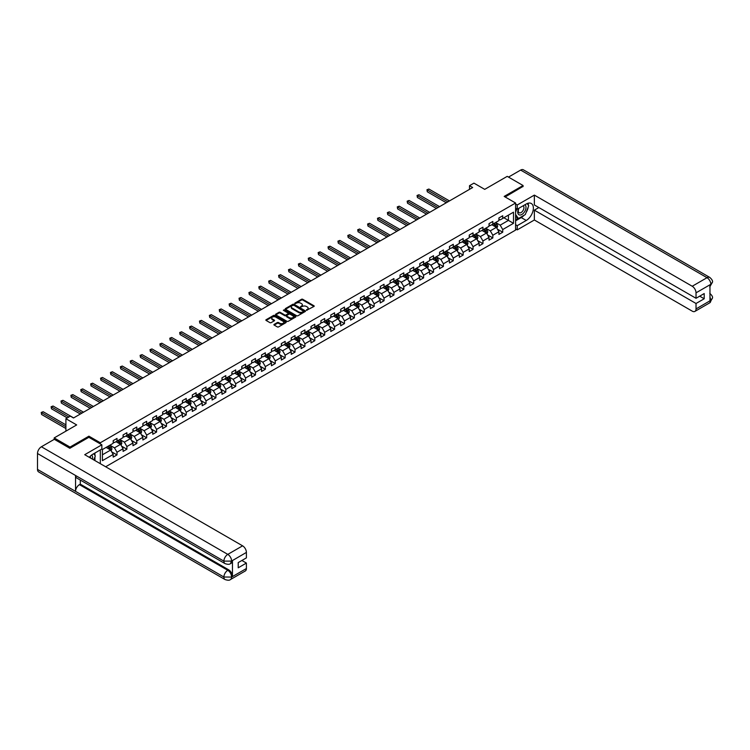 <?xml version="1.0" encoding="UTF-8"?>
<svg xmlns="http://www.w3.org/2000/svg" width="750" height="750" viewBox="0 0 750 750"><rect width="100%" height="100%" fill="white"/><g stroke="black" fill="none" stroke-linecap="round" stroke-linejoin="round"><path stroke-width="1.12" d="M306.459 310.303L313.941 306.488A0.881 0.506 0 0 0 313.941 305.766L302.738 299.297A0.881 0.506 0 0 0 301.491 299.297L294.881 303.113L294.881 303.619L296.606 303.122A2.812 1.622 0 0 1 300.591 303.122L301.528 303.666A2.812 1.622 0 0 1 302.353 304.809A2.812 1.622 0 0 1 301.528 305.963L300.666 306.956L302.4 306.469A2.812 1.622 0 0 1 306.375 306.469L307.312 307.003A2.812 1.622 0 0 1 308.137 308.156A2.812 1.622 0 0 1 307.312 309.309L306.459 309.797M274.172 324.375A0.881 0.506 0 0 0 274.172 325.097L277.312 326.906A0.881 0.506 0 0 0 278.559 326.906L285.909 322.669A0.881 0.506 0 0 0 285.909 321.956L274.706 315.487A0.881 0.506 0 0 0 273.459 315.487L266.119 319.725A0.881 0.506 0 0 0 266.119 320.447L269.916 322.631A0.881 0.506 0 0 0 271.153 322.631L274.303 320.822A0.881 0.506 0 0 0 274.303 320.1L272.419 319.012A2.353 1.359 0 0 1 271.725 318.056A2.353 1.359 0 0 1 273.178 316.8A2.353 1.359 0 0 1 275.747 317.091L283.116 321.347A2.353 1.359 0 0 1 283.809 322.312A2.353 1.359 0 0 1 282.356 323.569A2.353 1.359 0 0 1 279.788 323.269L278.559 322.566A0.881 0.506 0 0 0 277.312 322.566L274.172 324.375L274.172 325.097M523.069 186.609L523.069 185.512L507.225 176.363L484.716 189.356L473.934 183.131L469.5 185.691L472.669 187.528L73.509 417.975L70.341 416.147L65.906 418.706L65.906 431.156M88.913 437.344L88.913 436.172L70.022 447.075L54.178 437.925L76.678 424.931L65.906 418.706M88.913 436.172L100.331 442.762L515.588 203.006L515.588 230.091L105.656 466.772M523.069 185.512L504.178 196.416L515.588 203.006M296.672 315.741A0.881 0.506 0 0 0 297.919 315.741L305.259 311.494A0.881 0.506 0 0 0 305.259 310.781L294.056 304.312A0.881 0.506 0 0 0 292.809 304.312L285.469 308.55A0.881 0.506 0 0 0 285.469 309.272L296.672 315.741M283.566 310.434L284.194 310.519L284.194 309.788L295.584 316.369A0.881 0.506 0 0 1 295.584 317.081L288.234 321.319A0.881 0.506 0 0 1 286.997 321.319L275.794 314.859L278.934 313.059L278.934 312.319L275.794 314.137A0.881 0.506 0 0 0 275.794 314.859L275.794 314.137M278.934 313.059A0.881 0.506 0 0 1 280.181 313.059L280.181 312.319A0.881 0.506 0 0 0 278.934 312.319M280.181 312.319L284.719 314.944A0.881 0.506 0 0 0 285.966 314.944L288.056 313.744A0.881 0.506 0 0 0 288.056 313.022L283.322 310.294L284.194 309.788M54.178 439.387L54.178 437.925M70.022 447.075L70.022 448.172M100.331 463.697L100.331 449.897M100.331 443.925L100.331 442.762M111.712 451.856L117 454.913L117 452.241L123.084 448.725L123.084 451.397L126.891 449.203L126.891 446.531L132.975 443.016L132.975 445.688L136.781 443.494L136.781 440.822L142.866 437.306L142.866 439.978L146.672 437.784L146.672 435.113L152.756 431.597L152.756 434.269L156.562 432.066L156.562 429.394L162.647 425.887L162.647 428.559L166.453 426.356L166.453 423.684L172.537 420.178L172.537 422.85L176.344 420.647L176.344 417.975L182.428 414.459L182.428 417.141L186.234 414.938L186.234 412.266L192.319 408.75L192.319 411.422L196.125 409.228L196.125 406.556L202.209 403.041L202.209 405.712L206.016 403.519L206.016 400.847L212.1 397.331L212.1 400.003L215.906 397.809L215.906 395.138L221.991 391.622L221.991 394.294L225.797 392.1L225.797 389.428L231.881 385.912L231.881 388.584L235.688 386.391L235.688 383.719L241.772 380.203L241.772 382.875L245.578 380.681L245.578 378.009L251.662 374.494L251.662 377.166L255.469 374.972L255.469 372.3L261.553 368.784L261.553 371.456L265.359 369.262L265.359 366.591L271.444 363.075L271.444 365.747L275.25 363.553L275.25 360.881L281.334 357.366L281.334 360.038L285.141 357.834L285.141 355.162L291.225 351.656L291.225 354.328L295.031 352.125L295.031 349.453L301.116 345.947L301.116 348.619L304.913 346.416L304.913 343.744L311.006 340.238L311.006 342.909L314.803 340.706L314.803 338.034L320.897 334.519L320.897 337.191L324.694 334.997L324.694 332.325L330.787 328.809L330.787 331.481L334.584 329.288L334.584 326.616L340.678 323.1L340.678 325.772L344.475 323.578L344.475 320.906L350.569 317.391L350.569 320.062L354.366 317.869L354.366 315.197L360.45 311.681L360.45 314.353L364.256 312.159L364.256 309.488L370.341 305.972L370.341 308.644L374.147 306.45L374.147 303.778L380.231 300.262L380.231 302.934L384.037 300.741L384.037 298.069L390.122 294.553L390.122 297.225L393.928 295.031L393.928 292.359L400.012 288.844L400.012 291.516L403.819 289.322L403.819 286.65L409.903 283.134L409.903 285.806L413.709 283.612L413.709 280.931L419.794 277.425L419.794 280.097L423.6 277.894L423.6 275.222L429.684 271.716L429.684 274.387L433.491 272.184L433.491 269.513L439.575 266.006L439.575 268.678L443.381 266.475L443.381 263.803L449.466 260.287L449.466 262.959L453.272 260.766L453.272 258.094L459.356 254.578L459.356 257.25L463.163 255.056L463.163 252.384L469.247 248.869L469.247 251.541L473.053 249.347L473.053 246.675L479.137 243.159L479.137 245.831L482.944 243.637L482.944 240.966L489.028 237.45L489.028 240.122L492.834 237.928L492.834 235.256L498.919 231.741L498.919 234.412L502.725 232.219L502.725 229.547L513.497 223.322L513.497 212.194L508.425 215.119L508.425 220.397L513.497 223.322M117 454.913L113.194 457.106L113.194 454.434L102.422 460.659L102.422 449.531L113.194 443.306L113.194 440.634L117 438.441L117 441.112L123.084 437.597L123.084 434.925L126.891 432.731L126.891 435.403L132.975 431.887L132.975 429.216L136.781 427.022L136.781 429.694L142.866 426.178L142.866 423.506L146.672 421.312L146.672 423.984L152.756 420.469L152.756 417.797L156.562 415.594L156.562 418.275L162.647 414.759L162.647 412.087L166.453 409.884L166.453 412.556L172.537 409.05L172.537 406.378L176.344 404.175L176.344 406.847L182.428 403.341L182.428 400.669L186.234 398.466L186.234 401.137L192.319 397.622L192.319 394.95L196.125 392.756L196.125 395.428L202.209 391.913L202.209 389.241L206.016 387.047L206.016 389.719L212.1 386.203L212.1 383.531L215.906 381.337L215.906 384.009L221.991 380.494L221.991 377.822L225.797 375.628L225.797 378.3L231.881 374.784L231.881 372.113L235.688 369.919L235.688 372.591L241.772 369.075L241.772 366.403L245.578 364.209L245.578 366.881L251.662 363.366L251.662 360.694L255.469 358.5L255.469 361.172L261.553 357.656L261.553 354.984L265.359 352.791L265.359 355.463L271.444 351.947L271.444 349.275L275.25 347.081L275.25 349.753L281.334 346.238L281.334 343.566L285.141 341.372L285.141 344.044L291.225 340.528L291.225 337.856L295.031 335.653L295.031 338.325L301.116 334.819L301.116 332.147L304.913 329.944L304.913 332.616L311.006 329.109L311.006 326.438L314.803 324.234L314.803 326.906L320.897 323.391L320.897 320.719L324.694 318.525L324.694 321.197L330.787 317.681L330.787 315.009L334.584 312.816L334.584 315.487L340.678 311.972L340.678 309.3L344.475 307.106L344.475 309.778L350.569 306.262L350.569 303.591L354.366 301.397L354.366 304.069L360.45 300.553L360.45 297.881L364.256 295.688L364.256 298.359L370.341 294.844L370.341 292.172L374.147 289.978L374.147 292.65L380.231 289.134L380.231 286.462L384.037 284.269L384.037 286.941L390.122 283.425L390.122 280.753L393.928 278.559L393.928 281.231L400.012 277.716L400.012 275.044L403.819 272.85L403.819 275.522L409.903 272.006L409.903 269.334L413.709 267.141L413.709 269.812L419.794 266.297L419.794 263.625L423.6 261.422L423.6 264.094L429.684 260.587L429.684 257.916L433.491 255.712L433.491 258.384L439.575 254.878L439.575 252.206L443.381 250.003L443.381 252.675L449.466 249.169L449.466 246.488L453.272 244.294L453.272 246.966L459.356 243.45L459.356 240.778L463.163 238.584L463.163 241.256L469.247 237.741L469.247 235.069L473.053 232.875L473.053 235.547L479.137 232.031L479.137 229.359L482.944 227.166L482.944 229.838L489.028 226.322L489.028 223.65L492.834 221.456L492.834 224.128L498.919 220.612L498.919 217.941L502.725 215.747L502.725 218.419L513.497 212.194M115.987 441.694L120.553 444.328L114.469 447.844L109.903 445.209M113.194 441.844L114.469 442.575L117 441.112M114.469 447.844L117 452.241M120.553 444.328L123.084 448.725M125.878 435.984L130.444 438.619L124.359 442.134L119.794 439.5M123.084 436.134L124.359 436.866L126.891 435.403M124.359 442.134L126.891 446.531M130.444 438.619L132.975 443.016M135.769 430.275L140.334 432.909L134.25 436.425L129.684 433.791M132.975 430.425L134.25 431.156L136.781 429.694M134.25 436.425L136.781 440.822M140.334 432.909L142.866 437.306M145.659 424.566L150.225 427.2L144.141 430.716L139.575 428.081M142.866 424.716L144.141 425.447L146.672 423.984M144.141 430.716L146.672 435.113M150.225 427.2L152.756 431.597M155.55 418.856L160.116 421.491L154.031 425.006L149.466 422.372M152.756 419.006L154.031 419.738L156.562 418.275M154.031 425.006L156.562 429.394M160.116 421.491L162.647 425.887M165.441 413.147L170.006 415.781L163.922 419.297L159.356 416.663M162.647 413.297L163.922 414.028L166.453 412.556M163.922 419.297L166.453 423.684M170.006 415.781L172.537 420.178M175.331 407.438L179.897 410.072L173.812 413.588L169.247 410.953M172.537 407.578L173.812 408.319L176.344 406.847M173.812 413.588L176.344 417.975M179.897 410.072L182.428 414.459M185.222 401.728L189.787 404.363L183.694 407.878L179.138 405.244M182.428 401.869L183.694 402.6L186.234 401.137M183.694 407.878L186.234 412.266M189.787 404.363L192.319 408.75M195.113 396.019L199.678 398.653L193.584 402.169L189.028 399.534M192.319 396.159L193.584 396.891L196.125 395.428M193.584 402.169L196.125 406.556M199.678 398.653L202.209 403.041M205.003 390.309L209.569 392.944L203.475 396.459L198.909 393.816M202.209 390.45L203.475 391.181L206.016 389.719M203.475 396.459L206.016 400.847M209.569 392.944L212.1 397.331M214.894 384.6L219.459 387.234L213.366 390.741L208.8 388.106M212.1 384.741L213.366 385.472L215.906 384.009M213.366 390.741L215.906 395.138M219.459 387.234L221.991 391.622M224.784 378.881L229.35 381.525L223.256 385.031L218.691 382.397M221.991 379.031L223.256 379.762L225.797 378.3M223.256 385.031L225.797 389.428M229.35 381.525L231.881 385.912M234.675 373.172L239.231 375.816L233.147 379.322L228.581 376.688M231.881 373.322L233.147 374.053L235.688 372.591M233.147 379.322L235.688 383.719M239.231 375.816L241.772 380.203M244.566 367.462L249.122 370.097L243.038 373.612L238.472 370.978M241.772 367.613L243.038 368.344L245.578 366.881M243.038 373.612L245.578 378.009M249.122 370.097L251.662 374.494M254.447 361.753L259.012 364.387L252.928 367.903L248.363 365.269M251.662 361.903L252.928 362.634L255.469 361.172M252.928 367.903L255.469 372.3M259.012 364.387L261.553 368.784M264.337 356.044L268.903 358.678L262.819 362.194L258.253 359.559M261.553 356.194L262.819 356.925L265.359 355.463M262.819 362.194L265.359 366.591M268.903 358.678L271.444 363.075M274.228 350.334L278.794 352.969L272.709 356.484L268.144 353.85M271.444 350.484L272.709 351.216L275.25 349.753M272.709 356.484L275.25 360.881M278.794 352.969L281.334 357.366M284.119 344.625L288.684 347.259L282.6 350.775L278.034 348.141M281.334 344.775L282.6 345.506L285.141 344.044M282.6 350.775L285.141 355.162M288.684 347.259L291.225 351.656M294.009 338.916L298.575 341.55L292.491 345.066L287.925 342.431M291.225 339.066L292.491 339.797L295.031 338.325M292.491 345.066L295.031 349.453M298.575 341.55L301.116 345.947M303.9 333.206L308.466 335.841L302.381 339.356L297.816 336.722M301.116 333.347L302.381 334.088L304.913 332.616M302.381 339.356L304.913 343.744M308.466 335.841L311.006 340.238M313.791 327.497L318.356 330.131L312.272 333.647L307.706 331.012M311.006 327.638L312.272 328.369L314.803 326.906M312.272 333.647L314.803 338.034M318.356 330.131L320.897 334.519M323.681 321.788L328.247 324.422L322.162 327.938L317.597 325.303M320.897 321.928L322.162 322.659L324.694 321.197M322.162 327.938L324.694 332.325M328.247 324.422L330.787 328.809M333.572 316.078L338.137 318.712L332.053 322.228L327.488 319.584M330.787 316.219L332.053 316.95L334.584 315.487M332.053 322.228L334.584 326.616M338.137 318.712L340.678 323.1M343.463 310.369L348.028 313.003L341.944 316.509L337.378 313.875M340.678 310.509L341.944 311.241L344.475 309.778M341.944 316.509L344.475 320.906M348.028 313.003L350.569 317.391M353.353 304.65L357.919 307.294L351.834 310.8L347.269 308.166M350.569 304.8L351.834 305.531L354.366 304.069M351.834 310.8L354.366 315.197M357.919 307.294L360.45 311.681M363.244 298.941L367.809 301.584L361.725 305.091L357.159 302.456M360.45 299.091L361.725 299.822L364.256 298.359M361.725 305.091L364.256 309.488M367.809 301.584L370.341 305.972M373.134 293.231L377.7 295.866L371.616 299.381L367.05 296.747M370.341 293.381L371.616 294.113L374.147 292.65M371.616 299.381L374.147 303.778M377.7 295.866L380.231 300.262M383.025 287.522L387.591 290.156L381.506 293.672L376.941 291.038M380.231 287.672L381.506 288.403L384.037 286.941M381.506 293.672L384.037 298.069M387.591 290.156L390.122 294.553M392.916 281.812L397.481 284.447L391.397 287.963L386.831 285.328M390.122 281.962L391.397 282.694L393.928 281.231M391.397 287.963L393.928 292.359M397.481 284.447L400.012 288.844M402.806 276.103L407.372 278.738L401.288 282.253L396.722 279.619M400.012 276.253L401.288 276.984L403.819 275.522M401.288 282.253L403.819 286.65M407.372 278.738L409.903 283.134M412.697 270.394L417.262 273.028L411.178 276.544L406.613 273.909M409.903 270.544L411.178 271.275L413.709 269.812M411.178 276.544L413.709 280.931M417.262 273.028L419.794 277.425M422.587 264.684L427.153 267.319L421.059 270.834L416.503 268.2M419.794 264.834L421.059 265.566L423.6 264.094M421.059 270.834L423.6 275.222M427.153 267.319L429.684 271.716M432.478 258.975L437.044 261.609L430.95 265.125L426.394 262.491M429.684 259.116L430.95 259.856L433.491 258.384M430.95 265.125L433.491 269.513M437.044 261.609L439.575 266.006M442.369 253.266L446.934 255.9L440.841 259.416L436.284 256.781M439.575 253.406L440.841 254.147L443.381 252.675M440.841 259.416L443.381 263.803M446.934 255.9L449.466 260.287M452.259 247.556L456.825 250.191L450.731 253.706L446.166 251.072M449.466 247.697L450.731 248.428L453.272 246.966M450.731 253.706L453.272 258.094M456.825 250.191L459.356 254.578M462.15 241.847L466.716 244.481L460.622 247.997L456.056 245.353M459.356 241.988L460.622 242.719L463.163 241.256M460.622 247.997L463.163 252.384M466.716 244.481L469.247 248.869M472.041 236.137L476.606 238.772L470.512 242.287L465.947 239.644M469.247 236.278L470.512 237.009L473.053 235.547M470.512 242.287L473.053 246.675M476.606 238.772L479.137 243.159M481.931 230.428L486.487 233.062L480.403 236.569L475.837 233.934M479.137 230.569L480.403 231.3L482.944 229.838M480.403 236.569L482.944 240.966M486.487 233.062L489.028 237.45M491.822 224.709L496.378 227.353L490.294 230.859L485.728 228.225M489.028 224.859L490.294 225.591L492.834 224.128M490.294 230.859L492.834 235.256M496.378 227.353L498.919 231.741M503.859 217.762L508.425 220.397L500.184 225.15L495.619 222.516M498.919 219.15L500.184 219.881L502.725 218.419M500.184 225.15L502.725 229.547M469.5 185.691L469.5 189.356M102.422 454.8L110.663 450.038L106.097 447.403M110.663 450.038L113.194 454.434M497.428 229.162L502.725 232.219M487.537 234.872L492.834 237.928M477.647 240.581L482.944 243.637M467.756 246.291L473.053 249.347M457.866 252L463.163 255.056M447.975 257.709L453.272 260.766M438.084 263.419L443.381 266.475M428.194 269.128L433.491 272.184M418.303 274.838L423.6 277.894M408.412 280.556L413.709 283.612M398.522 286.266L403.819 289.322M388.631 291.975L393.928 295.031M378.741 297.684L384.037 300.741M368.859 303.394L374.147 306.45M358.969 309.103L364.256 312.159M349.078 314.812L354.366 317.869M339.188 320.522L344.475 323.578M329.297 326.231L334.584 329.288M319.406 331.941L324.694 334.997M309.516 337.65L314.803 340.706M299.625 343.359L304.913 346.416M289.734 349.069L295.031 352.125M279.844 354.778L285.141 357.834M269.953 360.497L275.25 363.553M260.062 366.206L265.359 369.262M250.172 371.916L255.469 374.972M240.281 377.625L245.578 380.681M230.391 383.334L235.688 386.391M220.5 389.044L225.797 392.1M210.609 394.753L215.906 397.809M200.719 400.463L206.016 403.519M190.828 406.172L196.125 409.228M180.938 411.881L186.234 414.938M171.047 417.591L176.344 420.647M161.156 423.3L166.453 426.356M151.266 429.009L156.562 432.066M141.375 434.728L146.672 437.784M131.494 440.438L136.781 443.494M121.603 446.147L126.891 449.203M306.703 310.387L307.312 310.041A2.812 1.622 0 0 0 308.137 308.888L308.137 308.156M302.353 304.809L302.353 305.55A2.812 1.622 0 0 1 301.528 306.694L300.919 307.05M313.941 305.766L313.941 306.488L302.738 300.028A0.881 0.506 0 0 0 301.491 300.028L295.125 303.703M305.259 310.781L305.259 311.494L294.056 305.044A0.881 0.506 0 0 0 292.809 305.044L285.478 309.272L285.469 308.55M303.703 311.391L293.869 305.212L292.097 305.728A2.812 1.622 0 0 0 291.272 306.881A2.812 1.622 0 0 0 292.097 308.025L298.819 311.906A2.812 1.622 0 0 0 302.803 311.906L303.703 311.391L303.703 312.122L303.703 311.616M291.272 306.881L291.272 307.613A2.812 1.622 0 0 0 292.097 308.766L292.097 308.025M303.703 312.122L302.803 312.638A2.812 1.622 0 0 1 298.819 312.638L292.097 308.766M280.181 313.059L284.719 315.675A0.881 0.506 0 0 0 285.966 315.675L288.056 314.475A0.881 0.506 0 0 0 288.309 314.119L288.309 313.378M284.194 310.519L295.566 317.091M289.434 317.672A2.353 1.359 0 0 0 292.003 317.963A2.353 1.359 0 0 0 293.456 316.706A2.353 1.359 0 0 0 292.762 315.741L290.166 314.241A0.881 0.506 0 0 0 288.919 314.241L286.837 315.45A0.881 0.506 0 0 0 286.837 316.172L289.434 317.672L289.434 318.403A2.353 1.359 0 0 0 292.003 318.694A2.353 1.359 0 0 0 293.456 317.438L293.456 316.706M286.584 315.806L286.584 316.537A0.881 0.506 0 0 0 286.837 316.903L286.837 316.172M289.434 318.403L286.837 316.903M283.809 322.312L283.809 323.044A2.353 1.359 0 0 1 282.356 324.3A2.353 1.359 0 0 1 279.788 324L278.559 323.297A0.881 0.506 0 0 0 277.312 323.297L274.191 325.106M271.725 318.056L271.725 318.788A2.353 1.359 0 0 0 272.419 319.744L272.419 319.012M274.284 320.831L272.419 319.744M285.909 321.956L285.909 322.669L274.706 316.219A0.881 0.506 0 0 0 273.459 316.219L266.128 320.447L266.119 319.725M496.884 228.216L497.634 226.312A2.372 1.369 -120 0 0 496.875 224.297L495.572 222.544M493.294 225.562L492.403 224.381M449.466 200.925L428.878 189.037L427.294 189.956L427.294 191.784L446.297 202.753M493.603 223.678L494.916 225.431A2.372 1.369 60 0 1 495.591 226.856L496.35 226.416A2.372 1.369 -120 0 0 495.675 224.991L494.363 223.238M493.772 223.584L495.225 225.525A1.209 0.703 60 0 1 495.441 225.891L496.35 226.416M427.294 191.784L426.947 189.75L447.881 201.834M426.947 189.75L428.878 189.037M518.803 208.294A5.831 3.366 120 0 0 519.806 215.016A5.831 3.366 120 0 0 525.075 210.853A5.831 3.366 120 0 0 524.934 204.75M519.131 208.097A3.994 2.306 120 0 0 519.122 212.728A3.994 2.306 120 0 0 519.703 212.906A3.994 2.306 120 0 0 523.359 209.963A3.994 2.306 120 0 0 523.116 205.819A3.994 2.306 120 0 0 523.097 205.809M527.156 203.541L528.713 205.753L525.291 214.575L518.447 218.531L515.588 216.609M518.447 218.531L515.588 214.462M515.588 212.194L516.844 208.969M92.4 459.113A5.831 3.366 120 0 0 91.622 455.044M90.544 458.044A3.994 2.306 120 0 0 90.131 456.403M93.722 453.703L95.316 455.972L93.788 459.919M524.034 215.306A10.088 5.822 120 0 1 521.231 217.575L526.247 220.472A10.088 5.822 120 0 0 532.828 211.575A10.088 5.822 120 0 0 531.291 203.494A10.088 5.822 120 0 0 526.247 204L517.238 209.194L517.238 204.984L534.356 195.103L692.222 286.247L707.025 277.697L520.631 170.081L508.491 177.094M526.247 220.472L517.238 225.666L517.238 229.875L534.356 219.994L534.356 210.15L696.028 303.488L696.028 308.934L710.925 300.262L709.969 300.703L709.969 284.962L710.831 284.288L696.028 292.828A5.381 3.103 -120 0 0 692.222 286.247M538.856 207.544L534.356 210.15M699.703 296.166L704.203 298.762L704.203 293.559L696.028 298.284L534.356 204.947L534.356 195.103M515.588 208.238L517.238 209.194M515.588 204.028L517.238 204.984M515.588 228.919L517.238 229.875M515.588 224.709L517.238 225.666M534.356 219.994L692.222 311.137A5.381 3.103 -120 0 0 694.913 311.4A5.381 3.103 -120 0 0 696.028 308.934M520.631 170.081A5.513 3.188 -60 0 1 523.387 169.809L709.781 277.425A5.513 3.188 -60 0 0 707.025 277.697A5.381 3.103 60 0 1 710.831 284.288M696.028 298.284L696.028 292.828M704.203 298.762L696.028 303.488M523.069 186.394L505.134 196.969M526.031 212.662A10.088 5.822 120 0 0 528.206 207.066M528.366 205.266A10.088 5.822 120 0 0 528.113 203.203M521.231 217.575L515.588 220.838M515.588 219.666L518.006 218.269M515.588 217.463L516.103 217.172M709.969 296.934L710.831 300.206M709.781 293.344C711.947 295.294 712.856 296.85 712.5 298.012L710.925 300.253M709.781 277.425C711.947 279.356 712.847 280.922 712.5 282.131L710.925 284.344M225.037 563.616A5.513 3.188 -60 0 1 223.894 561.131L231.497 561.103L230.484 563.616C229.584 564.534 227.766 564.534 225.037 563.616L76.678 477.966A5.513 3.188 -60 0 1 75.544 475.481L37.5 453.516A5.513 3.188 -60 0 1 41.4 446.766L54.3 439.312L69.834 448.284L88.856 437.306L101.85 444.806L101.85 449.016L92.85 454.219A10.088 5.822 120 0 0 89.316 457.331M101.85 444.806L84.731 454.688L242.597 545.831A5.381 3.103 60 0 1 246.403 552.422L246.403 557.878L238.219 562.594L238.219 567.797L246.403 563.072L246.403 568.528A5.381 3.103 60 0 1 245.287 570.984L230.484 579.534A5.381 3.103 -120 0 0 231.6 577.069L246.403 568.528M94.716 460.453L96.844 461.681M94.941 460.331L94.941 456.947M94.941 455.438L94.941 453.009M230.484 579.534C229.622 580.444 227.803 580.453 225.037 579.544L38.644 471.928A5.513 3.188 -60 0 1 37.5 469.406L75.544 491.363A5.513 3.188 -60 0 1 79.434 484.65L227.794 570.3L228.647 569.803A5.381 3.103 60 0 1 232.453 576.394L232.453 560.653A5.381 3.103 60 0 1 231.337 563.119L230.484 563.616M37.5 453.516L37.5 469.406M41.4 446.766L227.794 554.381A5.513 3.188 -60 0 0 223.894 561.131L75.544 475.481L75.544 491.363L223.894 577.022L231.6 577.069M246.403 563.072L241.894 560.475M80.297 480.056L80.297 484.153L228.647 569.803M80.297 484.153L79.434 484.65M486.994 233.925L487.744 232.031A2.372 1.369 -120 0 0 486.984 230.006L485.681 228.253M483.403 231.272L482.512 230.091M439.575 206.634L418.988 194.747L417.403 195.666L417.403 197.494L436.406 208.463M483.713 229.388L485.025 231.141A2.372 1.369 60 0 1 485.7 232.566L486.469 232.125A2.372 1.369 -120 0 0 485.784 230.7L484.472 228.956M483.881 229.294L485.334 231.234A1.209 0.703 60 0 1 485.55 231.6L486.469 232.125M417.403 197.494L417.056 195.459L437.991 207.544M417.056 195.459L418.988 194.747M477.103 239.634L477.853 237.741A2.372 1.369 -120 0 0 477.094 235.716L475.791 233.963M473.512 236.981L472.622 235.8M429.684 212.344L409.097 200.456L407.512 201.375L407.512 203.203L426.516 214.172M473.822 235.097L475.134 236.85A2.372 1.369 60 0 1 475.809 238.275L476.578 237.834A2.372 1.369 -120 0 0 475.894 236.409L474.581 234.666M473.991 235.003L475.444 236.944A1.209 0.703 60 0 1 475.659 237.309L476.578 237.834M407.512 203.203L407.166 201.169L428.1 213.253M407.166 201.169L409.097 200.456M467.213 245.344L467.963 243.45A2.372 1.369 -120 0 0 467.213 241.425L465.9 239.681M463.622 242.691L462.731 241.509M419.794 218.053L399.206 206.166L397.622 207.084L397.622 208.912L416.625 219.881M463.931 240.816L465.244 242.559A2.372 1.369 60 0 1 465.919 243.984L466.688 243.544A2.372 1.369 -120 0 0 466.003 242.119L464.691 240.375M464.1 240.712L465.553 242.653A1.209 0.703 60 0 1 465.769 243.019L466.688 243.544M397.622 208.912L397.275 206.878L418.209 218.963M397.275 206.878L399.206 206.166M457.322 251.053L458.072 249.159A2.372 1.369 -120 0 0 457.322 247.134L456.009 245.391M453.731 248.4L452.841 247.219M409.903 223.763L389.316 211.875L387.731 212.794L387.731 214.622L406.734 225.591M454.041 246.525L455.353 248.269A2.372 1.369 60 0 1 456.028 249.694L456.797 249.262A2.372 1.369 -120 0 0 456.112 247.828L454.809 246.084M454.209 246.422L455.663 248.363A1.209 0.703 60 0 1 455.878 248.728L456.797 249.262M387.731 214.622L387.384 212.587L408.319 224.681M387.384 212.587L389.316 211.875M447.431 256.762L448.181 254.869A2.372 1.369 -120 0 0 447.431 252.844L446.119 251.1M443.841 254.109L442.95 252.928M400.012 229.472L379.434 217.584L377.841 218.503L377.841 220.331L396.844 231.3M444.15 252.234L445.463 253.978A2.372 1.369 60 0 1 446.147 255.403L446.906 254.972A2.372 1.369 -120 0 0 446.222 253.537L444.919 251.794M444.319 252.141L445.772 254.072A1.209 0.703 60 0 1 445.988 254.437L446.906 254.972M377.841 220.331L377.494 218.297L398.428 230.391M377.494 218.297L379.434 217.584M437.541 262.481L438.3 260.578A2.372 1.369 -120 0 0 437.541 258.553L436.228 256.809M433.95 259.828L433.059 258.637M390.122 235.181L369.544 223.294L367.959 224.213L367.959 226.041L386.953 237.009M434.259 257.944L435.572 259.688A2.372 1.369 60 0 1 436.256 261.122L437.016 260.681A2.372 1.369 -120 0 0 436.331 259.247L435.028 257.503M434.428 257.85L435.881 259.781A1.209 0.703 60 0 1 436.097 260.156L437.016 260.681M367.959 226.041L367.603 224.006L388.538 236.1M367.603 224.006L369.544 223.294M427.65 268.191L428.409 266.288A2.372 1.369 -120 0 0 427.65 264.262L426.337 262.519M424.059 265.538L423.169 264.347M380.231 240.891L359.653 229.003L358.069 229.922L358.069 231.75L377.062 242.719M424.369 263.653L425.681 265.397A2.372 1.369 60 0 1 426.366 266.831L427.125 266.391A2.372 1.369 -120 0 0 426.441 264.956L425.138 263.212M424.537 263.559L425.991 265.491A1.209 0.703 60 0 1 426.206 265.866L427.125 266.391M358.069 231.75L357.712 229.725L378.647 241.809M357.712 229.725L359.653 229.003M417.759 273.9L418.519 271.997A2.372 1.369 -120 0 0 417.759 269.972L416.447 268.228M414.169 271.247L413.278 270.056M370.341 246.6L349.762 234.713L348.178 235.631L348.178 237.459L367.172 248.428M414.488 269.363L415.791 271.106A2.372 1.369 60 0 1 416.475 272.541L417.234 272.1A2.372 1.369 -120 0 0 416.55 270.666L415.247 268.922M414.647 269.269L416.1 271.2A1.209 0.703 60 0 1 416.316 271.575L417.234 272.1M348.178 237.459L347.822 235.434L368.756 247.519M347.822 235.434L349.762 234.713M407.869 279.609L408.628 277.706A2.372 1.369 -120 0 0 407.869 275.681L406.556 273.938M404.278 276.956L403.387 275.766M360.45 252.309L339.872 240.431L338.287 241.341L338.287 243.169L357.281 254.147M404.597 275.072L405.9 276.816A2.372 1.369 60 0 1 406.584 278.25L407.344 277.809A2.372 1.369 -120 0 0 406.659 276.375L405.356 274.631M404.756 274.978L406.209 276.919A1.209 0.703 60 0 1 406.434 277.284L407.344 277.809M338.287 243.169L337.931 241.144L358.866 253.228M337.931 241.144L339.872 240.431M397.978 285.319L398.738 283.416A2.372 1.369 -120 0 0 397.978 281.391L396.666 279.647M394.387 282.666L393.497 281.475M350.569 258.019L329.981 246.141L328.397 247.05L328.397 248.878L347.391 259.856M394.706 280.781L396.009 282.525A2.372 1.369 60 0 1 396.694 283.959L397.453 283.519A2.372 1.369 -120 0 0 396.769 282.094L395.466 280.341M394.866 280.688L396.319 282.628A1.209 0.703 60 0 1 396.544 282.994L397.453 283.519M328.397 248.878L328.041 246.853L348.975 258.938M328.041 246.853L329.981 246.141M388.087 291.028L388.847 289.125A2.372 1.369 -120 0 0 388.087 287.1L386.775 285.356M384.497 288.375L383.606 287.184M340.678 263.728L320.091 251.85L318.506 252.759L318.506 254.597L337.5 265.566M384.816 286.491L386.119 288.234A2.372 1.369 60 0 1 386.803 289.669L387.562 289.228A2.372 1.369 -120 0 0 386.878 287.803L385.575 286.05M384.975 286.397L386.428 288.337A1.209 0.703 60 0 1 386.653 288.703L387.562 289.228M318.506 254.597L318.159 252.562L339.084 264.647M318.159 252.562L320.091 251.85M378.197 296.737L378.956 294.834A2.372 1.369 -120 0 0 378.197 292.819L376.884 291.066M374.606 294.084L373.716 292.894M330.787 269.447L310.2 257.559L308.616 258.469L308.616 260.306L327.609 271.275M374.925 292.2L376.228 293.953A2.372 1.369 60 0 1 376.913 295.378L377.672 294.938A2.372 1.369 -120 0 0 376.988 293.512L375.684 291.759M375.084 292.106L376.537 294.047A1.209 0.703 60 0 1 376.762 294.413L377.672 294.938M308.616 260.306L308.269 258.272L329.203 270.356M308.269 258.272L310.2 257.559M368.306 302.447L369.066 300.544A2.372 1.369 -120 0 0 368.306 298.528L366.994 296.775M364.716 299.794L363.825 298.603M320.897 275.156L300.309 263.269L298.725 264.178L298.725 266.016L317.719 276.984M365.034 297.909L366.337 299.662A2.372 1.369 60 0 1 367.022 301.088L367.781 300.647A2.372 1.369 -120 0 0 367.097 299.222L365.794 297.469M365.194 297.816L366.647 299.756A1.209 0.703 60 0 1 366.872 300.122L367.781 300.647M298.725 266.016L298.378 263.981L319.312 276.066M298.378 263.981L300.309 263.269M358.416 308.156L359.175 306.253A2.372 1.369 -120 0 0 358.416 304.237L357.103 302.484M354.825 305.503L353.934 304.322M311.006 280.866L290.419 268.978L288.834 269.897L288.834 271.725L307.838 282.694M355.144 303.619L356.447 305.372A2.372 1.369 60 0 1 357.131 306.797L357.891 306.356A2.372 1.369 -120 0 0 357.206 304.931L355.903 303.188M355.303 303.525L356.756 305.466A1.209 0.703 60 0 1 356.981 305.831L357.891 306.356M288.834 271.725L288.488 269.691L309.422 281.775M288.488 269.691L290.419 268.978M348.525 313.866L349.284 311.972A2.372 1.369 -120 0 0 348.525 309.947L347.213 308.194M344.934 311.212L344.044 310.031M301.116 286.575L280.528 274.688L278.944 275.606L278.944 277.434L297.947 288.403M345.253 309.328L346.556 311.081A2.372 1.369 60 0 1 347.241 312.506L348 312.066A2.372 1.369 -120 0 0 347.325 310.641L346.012 308.897M345.413 309.234L346.866 311.175A1.209 0.703 60 0 1 347.091 311.541L348 312.066M278.944 277.434L278.597 275.4L299.531 287.484M278.597 275.4L280.528 274.688M338.634 319.575L339.394 317.681A2.372 1.369 -120 0 0 338.634 315.656L337.322 313.912M335.044 316.922L334.153 315.741M291.225 292.284L270.637 280.397L269.053 281.316L269.053 283.144L288.056 294.113M335.363 315.047L336.666 316.791A2.372 1.369 60 0 1 337.35 318.216L338.109 317.775A2.372 1.369 -120 0 0 337.434 316.35L336.122 314.606M335.531 314.944L336.975 316.884A1.209 0.703 60 0 1 337.2 317.25L338.109 317.775M269.053 283.144L268.706 281.109L289.641 293.194M268.706 281.109L270.637 280.397M328.753 325.284L329.503 323.391A2.372 1.369 -120 0 0 328.744 321.366L327.441 319.622M325.153 322.631L324.262 321.45M281.334 297.994L260.747 286.106L259.163 287.025L259.163 288.853L278.166 299.822M325.472 320.756L326.775 322.5A2.372 1.369 60 0 1 327.459 323.925L328.219 323.494A2.372 1.369 -120 0 0 327.544 322.059L326.231 320.316M325.641 320.653L327.084 322.594A1.209 0.703 60 0 1 327.309 322.959L328.219 323.494M259.163 288.853L258.816 286.819L279.75 298.912M258.816 286.819L260.747 286.106M318.863 330.994L319.613 329.1A2.372 1.369 -120 0 0 318.853 327.075L317.55 325.331M315.262 328.341L314.372 327.159M271.444 303.703L250.856 291.816L249.272 292.734L249.272 294.562L268.275 305.531M315.581 326.466L316.894 328.209A2.372 1.369 60 0 1 317.569 329.634L318.328 329.203A2.372 1.369 -120 0 0 317.653 327.769L316.341 326.025M315.75 326.363L317.194 328.303A1.209 0.703 60 0 1 317.419 328.669L318.328 329.203M249.272 294.562L248.925 292.528L269.859 304.622M248.925 292.528L250.856 291.816M308.972 336.713L309.722 334.809A2.372 1.369 -120 0 0 308.962 332.784L307.659 331.041M305.372 334.059L304.481 332.869M261.553 309.413L240.966 297.525L239.381 298.444L239.381 300.272L258.384 311.241M305.691 332.175L307.003 333.919A2.372 1.369 60 0 1 307.678 335.353L308.438 334.913A2.372 1.369 -120 0 0 307.762 333.478L306.45 331.734M305.859 332.081L307.303 334.012A1.209 0.703 60 0 1 307.528 334.378L308.438 334.913M239.381 300.272L239.034 298.238L259.969 310.331M239.034 298.238L240.966 297.525M299.081 342.422L299.831 340.519A2.372 1.369 -120 0 0 299.072 338.494L297.769 336.75M295.481 339.769L294.6 338.578M251.662 315.122L231.075 303.234L229.491 304.153L229.491 305.981L248.494 316.95M295.8 337.884L297.113 339.628A2.372 1.369 60 0 1 297.787 341.062L298.547 340.622A2.372 1.369 -120 0 0 297.872 339.188L296.559 337.444M295.969 337.791L297.422 339.722A1.209 0.703 60 0 1 297.638 340.097L298.547 340.622M229.491 305.981L229.144 303.956L250.078 316.041M229.144 303.956L231.075 303.234M289.191 348.131L289.941 346.228A2.372 1.369 -120 0 0 289.181 344.203L287.878 342.459M285.591 345.478L284.709 344.288M241.772 320.831L221.184 308.944L219.6 309.862L219.6 311.691L238.603 322.659M285.909 343.594L287.222 345.338A2.372 1.369 60 0 1 287.897 346.772L288.656 346.331A2.372 1.369 -120 0 0 287.981 344.897L286.669 343.153M286.078 343.5L287.531 345.431A1.209 0.703 60 0 1 287.747 345.806L288.656 346.331M219.6 311.691L219.253 309.666L240.188 321.75M219.253 309.666L221.184 308.944M279.3 353.841L280.05 351.938A2.372 1.369 -120 0 0 279.291 349.913L277.987 348.169M275.7 351.188L274.819 349.997M231.881 326.541L211.294 314.662L209.709 315.572L209.709 317.4L228.713 328.369M276.019 349.303L277.331 351.047A2.372 1.369 60 0 1 278.006 352.481L278.766 352.041A2.372 1.369 -120 0 0 278.091 350.606L276.778 348.863M276.188 349.209L277.641 351.15A1.209 0.703 60 0 1 277.856 351.516L278.766 352.041M209.709 317.4L209.362 315.375L230.297 327.459M209.362 315.375L211.294 314.662M269.409 359.55L270.159 357.647A2.372 1.369 -120 0 0 269.4 355.622L268.097 353.878M265.809 356.897L264.928 355.706M221.991 332.25L201.403 320.372L199.819 321.281L199.819 323.109L218.822 334.088M266.128 355.012L267.441 356.756A2.372 1.369 60 0 1 268.116 358.191L268.875 357.75A2.372 1.369 -120 0 0 268.2 356.325L266.887 354.572M266.297 354.919L267.75 356.859A1.209 0.703 60 0 1 267.966 357.225L268.875 357.75M199.819 323.109L199.472 321.084L220.406 333.169M199.472 321.084L201.403 320.372M259.519 365.259L260.269 363.356A2.372 1.369 -120 0 0 259.509 361.331L258.206 359.587M255.919 362.606L255.038 361.416M212.1 337.959L191.512 326.081L189.928 326.991L189.928 328.828L208.931 339.797M256.238 360.722L257.55 362.466A2.372 1.369 60 0 1 258.225 363.9L258.984 363.459A2.372 1.369 -120 0 0 258.309 362.034L256.997 360.281M256.406 360.628L257.859 362.569A1.209 0.703 60 0 1 258.075 362.934L258.984 363.459M189.928 328.828L189.581 326.794L210.516 338.878M189.581 326.794L191.512 326.081M249.628 370.969L250.378 369.066A2.372 1.369 -120 0 0 249.619 367.05L248.316 365.297M246.037 368.316L245.147 367.125M202.209 343.669L181.622 331.791L180.037 332.7L180.037 334.537L199.041 345.506M246.347 366.431L247.659 368.184A2.372 1.369 60 0 1 248.334 369.609L249.094 369.169A2.372 1.369 -120 0 0 248.419 367.744L247.106 365.991M246.516 366.337L247.969 368.278A1.209 0.703 60 0 1 248.184 368.644L249.094 369.169M180.037 334.537L179.691 332.503L200.625 344.587M179.691 332.503L181.622 331.791M239.738 376.678L240.487 374.775A2.372 1.369 -120 0 0 239.728 372.759L238.425 371.006M236.147 374.025L235.256 372.834M192.319 349.387L171.731 337.5L170.147 338.409L170.147 340.247L189.15 351.216M236.456 372.141L237.769 373.894A2.372 1.369 60 0 1 238.444 375.319L239.213 374.878A2.372 1.369 -120 0 0 238.528 373.453L237.216 371.7M236.625 372.047L238.078 373.988A1.209 0.703 60 0 1 238.294 374.353L239.213 374.878M170.147 340.247L169.8 338.212L190.734 350.297M169.8 338.212L171.731 337.5M229.847 382.387L230.597 380.484A2.372 1.369 -120 0 0 229.847 378.469L228.534 376.716M226.256 379.734L225.366 378.553M182.428 355.097L161.841 343.209L160.256 344.128L160.256 345.956L179.259 356.925M226.566 377.85L227.878 379.603A2.372 1.369 60 0 1 228.553 381.028L229.322 380.587A2.372 1.369 -120 0 0 228.637 379.163L227.325 377.419M226.734 377.756L228.188 379.697A1.209 0.703 60 0 1 228.403 380.062L229.322 380.587M160.256 345.956L159.909 343.922L180.844 356.006M159.909 343.922L161.841 343.209M219.956 388.097L220.706 386.203A2.372 1.369 -120 0 0 219.956 384.178L218.644 382.425M216.366 385.444L215.475 384.262M172.537 360.806L151.95 348.919L150.366 349.838L150.366 351.666L169.369 362.634M216.675 383.559L217.988 385.312A2.372 1.369 60 0 1 218.663 386.737L219.431 386.297A2.372 1.369 -120 0 0 218.747 384.872L217.434 383.128M216.844 383.466L218.297 385.406A1.209 0.703 60 0 1 218.513 385.772L219.431 386.297M150.366 351.666L150.019 349.631L170.953 361.716M150.019 349.631L151.95 348.919M210.066 393.806L210.816 391.913A2.372 1.369 -120 0 0 210.066 389.887L208.753 388.134M206.475 391.153L205.584 389.972M162.647 366.516L142.059 354.628L140.475 355.547L140.475 357.375L159.478 368.344M206.784 389.278L208.097 391.022A2.372 1.369 60 0 1 208.772 392.447L209.541 392.006A2.372 1.369 -120 0 0 208.856 390.581L207.553 388.837M206.953 389.175L208.406 391.116A1.209 0.703 60 0 1 208.622 391.481L209.541 392.006M140.475 357.375L140.128 355.341L161.062 367.425M140.128 355.341L142.059 354.628M200.175 399.516L200.925 397.622A2.372 1.369 -120 0 0 200.175 395.597L198.863 393.853M196.584 396.863L195.694 395.681M152.756 372.225L132.178 360.338L130.584 361.256L130.584 363.084L149.588 374.053M196.894 394.988L198.206 396.731A2.372 1.369 60 0 1 198.891 398.156L199.65 397.725A2.372 1.369 -120 0 0 198.966 396.291L197.662 394.547M197.062 394.884L198.516 396.825A1.209 0.703 60 0 1 198.731 397.191L199.65 397.725M130.584 363.084L130.237 361.05L151.172 373.134M130.237 361.05L132.178 360.338M190.284 405.225L191.044 403.331A2.372 1.369 -120 0 0 190.284 401.306L188.972 399.562M186.694 402.572L185.803 401.391M142.866 377.934L122.287 366.047L120.703 366.966L120.703 368.794L139.697 379.762M187.003 400.697L188.316 402.441A2.372 1.369 60 0 1 189 403.866L189.759 403.434A2.372 1.369 -120 0 0 189.075 402L187.772 400.256M187.172 400.594L188.625 402.534A1.209 0.703 60 0 1 188.841 402.9L189.759 403.434M120.703 368.794L120.347 366.759L141.281 378.853M120.347 366.759L122.287 366.047M180.394 410.934L181.153 409.041A2.372 1.369 -120 0 0 180.394 407.016L179.081 405.272M176.803 408.281L175.912 407.1M132.975 383.644L112.397 371.756L110.812 372.675L110.812 374.503L129.806 385.472M177.112 406.406L178.425 408.15A2.372 1.369 60 0 1 179.109 409.584L179.869 409.144A2.372 1.369 -120 0 0 179.184 407.709L177.881 405.966M177.281 406.312L178.734 408.244A1.209 0.703 60 0 1 178.95 408.609L179.869 409.144M110.812 374.503L110.456 372.469L131.391 384.562M110.456 372.469L112.397 371.756M170.503 416.653L171.263 414.75A2.372 1.369 -120 0 0 170.503 412.725L169.191 410.981M166.912 414L166.022 412.809M123.084 389.353L102.506 377.466L100.922 378.384L100.922 380.212L119.916 391.181M167.231 412.116L168.534 413.859A2.372 1.369 60 0 1 169.219 415.294L169.978 414.853A2.372 1.369 -120 0 0 169.294 413.419L167.991 411.675M167.391 412.022L168.844 413.953A1.209 0.703 60 0 1 169.059 414.328L169.978 414.853M100.922 380.212L100.566 378.188L121.5 390.272M100.566 378.188L102.506 377.466M160.612 422.362L161.372 420.459A2.372 1.369 -120 0 0 160.612 418.434L159.3 416.691M157.022 419.709L156.131 418.519M113.194 395.062L92.616 383.175L91.031 384.094L91.031 385.922L110.025 396.891M157.341 417.825L158.644 419.569A2.372 1.369 60 0 1 159.328 421.003L160.087 420.562A2.372 1.369 -120 0 0 159.403 419.128L158.1 417.384M157.5 417.731L158.953 419.662A1.209 0.703 60 0 1 159.178 420.038L160.087 420.562M91.031 385.922L90.675 383.897L111.609 395.981M90.675 383.897L92.616 383.175M150.722 428.072L151.481 426.169A2.372 1.369 -120 0 0 150.722 424.144L149.409 422.4M147.131 425.419L146.241 424.228M103.312 400.772L82.725 388.894L81.141 389.803L81.141 391.631L100.134 402.6M147.45 423.534L148.753 425.278A2.372 1.369 60 0 1 149.438 426.713L150.197 426.272A2.372 1.369 -120 0 0 149.512 424.838L148.209 423.094M147.609 423.441L149.062 425.372A1.209 0.703 60 0 1 149.288 425.747L150.197 426.272M81.141 391.631L80.784 389.606L101.719 401.691M80.784 389.606L82.725 388.894M140.831 433.781L141.591 431.878A2.372 1.369 -120 0 0 140.831 429.853L139.519 428.109M137.241 431.128L136.35 429.938M93.422 406.481L72.834 394.603L71.25 395.512L71.25 397.341L90.244 408.319M137.559 429.244L138.863 430.988A2.372 1.369 60 0 1 139.547 432.422L140.306 431.981A2.372 1.369 -120 0 0 139.622 430.556L138.319 428.803M137.719 429.15L139.172 431.091A1.209 0.703 60 0 1 139.397 431.456L140.306 431.981M71.25 397.341L70.903 395.316L91.828 407.4M70.903 395.316L72.834 394.603M130.941 439.491L131.7 437.587A2.372 1.369 -120 0 0 130.941 435.562L129.628 433.819M127.35 436.837L126.459 435.647M83.531 412.191L62.944 400.312L61.359 401.222L61.359 403.059L80.353 414.028M127.669 434.953L128.972 436.697A2.372 1.369 60 0 1 129.656 438.131L130.416 437.691A2.372 1.369 -120 0 0 129.731 436.266L128.428 434.513M127.828 434.859L129.281 436.8A1.209 0.703 60 0 1 129.506 437.166L130.416 437.691M61.359 403.059L61.012 401.025L81.947 413.109M61.012 401.025L62.944 400.312M121.05 445.2L121.809 443.297A2.372 1.369 -120 0 0 121.05 441.272L119.737 439.528M117.459 442.547L116.569 441.356M73.641 417.9L53.053 406.022L51.469 406.931L51.469 408.769L67.294 417.9M117.778 440.663L119.081 442.416A2.372 1.369 60 0 1 119.766 443.841L120.525 443.4A2.372 1.369 -120 0 0 119.841 441.975L118.537 440.222M117.938 440.569L119.391 442.509A1.209 0.703 60 0 1 119.616 442.875L120.525 443.4M51.469 408.769L51.122 406.734L68.878 416.991M51.122 406.734L53.053 406.022M111.159 450.909L111.919 449.006A2.372 1.369 -120 0 0 111.159 446.991L109.847 445.238M107.569 448.256L106.678 447.066M65.906 424.856L43.163 411.731L41.578 412.641L41.578 414.478L65.906 428.522M107.888 446.372L109.191 448.125A2.372 1.369 60 0 1 109.875 449.55L110.634 449.109A2.372 1.369 -120 0 0 109.959 447.684L108.647 445.931M108.047 446.278L109.5 448.219A1.209 0.703 60 0 1 109.725 448.584L110.634 449.109M41.578 414.478L41.231 412.444L65.906 426.694M41.231 412.444L43.163 411.731M307.312 310.041L307.312 309.309M300.666 306.956L300.666 306.459M301.528 306.694L301.528 305.963M294.881 303.619L294.881 303.113M301.491 300.028L301.491 299.297M302.738 300.028L302.738 299.297M292.809 305.044L292.809 304.312M294.056 305.044L294.056 304.312M298.819 312.638L298.819 311.906M302.803 312.638L302.803 311.906M284.719 315.675L284.719 314.944M285.966 315.675L285.966 314.944M288.056 314.475L288.056 313.744M295.584 317.081L295.584 316.369M277.312 323.297L277.312 322.566M278.559 323.297L278.559 322.566M279.788 324L279.788 323.269M274.303 320.822L274.303 320.1M273.459 316.219L273.459 315.487M274.706 316.219L274.706 315.487M496.144 227.213L497.625 226.359M495.675 224.991L496.875 224.297M493.987 225.966L494.916 225.431M712.5 298.031L709.716 302.85A5.381 3.103 -120 0 0 710.831 300.394M709.969 286.753L710.831 284.466M232.453 576.394L231.506 577.022M246.403 552.422L231.506 561.103M231.6 561.15L232.453 560.653M231.6 560.972A5.381 3.103 60 0 0 227.794 554.381L242.597 545.831M225.037 579.544A5.513 3.188 -60 0 1 223.894 577.022A5.513 3.188 -60 0 1 227.794 570.3C230.081 571.838 231.347 574.031 231.6 576.891M486.253 232.922L487.734 232.069M485.784 230.7L486.984 230.006M484.097 231.675L485.025 231.141M476.363 238.631L477.844 237.778M475.894 236.409L477.094 235.716M474.206 237.384L475.134 236.85M466.481 244.341L467.953 243.497M466.003 242.119L467.213 241.425M464.316 243.094L465.244 242.559M456.591 250.05L458.062 249.206M456.112 247.828L457.322 247.134M454.425 248.803L455.353 248.269M446.7 255.759L448.172 254.916M446.222 253.537L447.431 252.844M444.534 254.513L445.463 253.978M436.809 261.478L438.281 260.625M436.331 259.247L437.541 258.553M434.644 260.222L435.572 259.688M426.919 267.188L428.391 266.334M426.441 264.956L427.65 264.262M424.753 265.931L425.681 265.397M417.028 272.897L418.5 272.044M416.55 270.666L417.759 269.972M414.862 271.641L415.791 271.106M407.137 278.606L408.609 277.753M406.659 276.375L407.869 275.681M404.972 277.359L405.9 276.816M397.247 284.316L398.719 283.463M396.769 282.094L397.978 281.391M395.081 283.069L396.009 282.525M387.356 290.025L388.828 289.172M386.878 287.803L388.087 287.1M385.191 288.778L386.119 288.234M377.466 295.734L378.938 294.881M376.988 293.512L378.197 292.819M375.3 294.488L376.228 293.953M367.575 301.444L369.047 300.591M367.097 299.222L368.306 298.528M365.409 300.197L366.337 299.662M357.684 307.153L359.156 306.3M357.206 304.931L358.416 304.237M355.519 305.906L356.447 305.372M347.794 312.863L349.266 312.009M347.325 310.641L348.525 309.947M345.628 311.616L346.556 311.081M337.903 318.572L339.375 317.728M337.434 316.35L338.634 315.656M335.738 317.325L336.666 316.791M328.012 324.281L329.484 323.438M327.544 322.059L328.744 321.366M325.847 323.034L326.775 322.5M318.122 329.991L319.594 329.147M317.653 327.769L318.853 327.075M315.956 328.744L316.894 328.209M308.231 335.709L309.703 334.856M307.762 333.478L308.962 332.784M306.066 334.453L307.003 333.919M298.341 341.419L299.812 340.566M297.872 339.188L299.072 338.494M296.175 340.162L297.113 339.628M288.45 347.128L289.922 346.275M287.981 344.897L289.181 344.203M286.294 345.872L287.222 345.338M278.559 352.838L280.041 351.984M278.091 350.606L279.291 349.913M276.403 351.591L277.331 351.047M268.669 358.547L270.15 357.694M268.2 356.325L269.4 355.622M266.512 357.3L267.441 356.756M258.778 364.256L260.259 363.403M258.309 362.034L259.509 361.331M256.622 363.009L257.55 362.466M248.888 369.966L250.369 369.113M248.419 367.744L249.619 367.05M246.731 368.719L247.659 368.184M238.997 375.675L240.478 374.822M238.528 373.453L239.728 372.759M236.841 374.428L237.769 373.894M229.106 381.384L230.588 380.531M228.637 379.163L229.847 378.469M226.95 380.138L227.878 379.603M219.225 387.094L220.697 386.241M218.747 384.872L219.956 384.178M217.059 385.847L217.988 385.312M209.334 392.803L210.806 391.959M208.856 390.581L210.066 389.887M207.169 391.556L208.097 391.022M199.444 398.512L200.916 397.669M198.966 396.291L200.175 395.597M197.278 397.266L198.206 396.731M189.553 404.222L191.025 403.378M189.075 402L190.284 401.306M187.387 402.975L188.316 402.441M179.662 409.941L181.134 409.088M179.184 407.709L180.394 407.016M177.497 408.684L178.425 408.15M169.772 415.65L171.244 414.797M169.294 413.419L170.503 412.725M167.606 414.394L168.534 413.859M159.881 421.359L161.353 420.506M159.403 419.128L160.612 418.434M157.716 420.103L158.644 419.569M149.991 427.069L151.463 426.216M149.512 424.838L150.722 424.144M147.825 425.822L148.753 425.278M140.1 432.778L141.572 431.925M139.622 430.556L140.831 429.853M137.934 431.531L138.863 430.988M130.209 438.488L131.681 437.634M129.731 436.266L130.941 435.562M128.044 437.241L128.972 436.697M120.319 444.197L121.791 443.344M119.841 441.975L121.05 441.272M118.153 442.95L119.081 442.416M110.428 449.906L111.9 449.053M109.959 447.684L111.159 446.991M108.263 448.659L109.191 448.125M303.881 311.869L303.881 311.137M694.913 311.4L709.716 302.85M712.5 282.15L709.716 286.931"/></g></svg>
